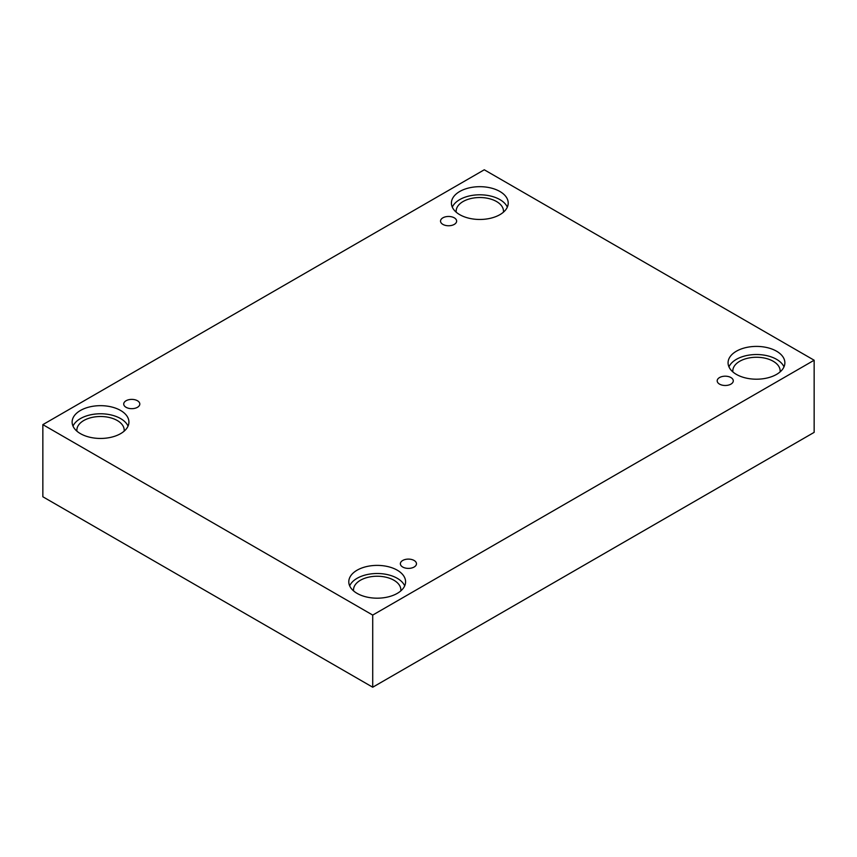 <?xml version="1.0" encoding="UTF-8"?>
<svg xmlns="http://www.w3.org/2000/svg" width="857" height="857" viewBox="0 0 857 857"><rect width="100%" height="100%" fill="white"/><g stroke="black" fill="none" stroke-linecap="round" stroke-linejoin="round"><path stroke-width="1.29" d="M372.72 687.218L814.15 432.367L814.15 360.229L484.28 169.782L42.85 424.633L42.85 496.771L372.72 687.218L372.72 615.08L814.15 360.229M442.887 217.828A8.045 4.649 180 0 1 451.66 216.821A8.045 4.649 180 0 1 456.631 221.106A8.045 4.649 180 0 1 448.575 225.755A8.045 4.649 180 0 1 440.53 221.106A8.045 4.649 180 0 1 442.887 217.828M42.85 424.633L372.72 615.08M126.075 400.744A8.045 4.649 180 0 1 134.838 399.737A8.045 4.649 180 0 1 139.809 404.022A8.045 4.649 180 0 1 131.764 408.671A8.045 4.649 180 0 1 123.719 404.022A8.045 4.649 180 0 1 126.075 400.744M402.726 560.467A8.045 4.649 180 0 1 411.499 559.46A8.045 4.649 180 0 1 416.47 563.756A8.045 4.649 180 0 1 408.425 568.395A8.045 4.649 180 0 1 400.369 563.756A8.045 4.649 180 0 1 402.726 560.467M719.548 377.551A8.045 4.649 180 0 1 728.321 376.544A8.045 4.649 180 0 1 733.281 380.84A8.045 4.649 180 0 1 725.236 385.489A8.045 4.649 180 0 1 717.191 380.84A8.045 4.649 180 0 1 719.548 377.551M80.44 410.471A28.399 16.39 180 0 1 111.389 406.914A28.399 16.39 180 0 1 128.925 422.062A28.399 16.39 180 0 1 100.526 438.452A28.399 16.39 180 0 1 72.127 422.062A28.399 16.39 180 0 1 80.44 410.471M459.738 191.486A28.399 16.39 180 0 1 490.686 187.929A28.399 16.39 180 0 1 508.212 203.077A28.399 16.39 180 0 1 479.813 219.467A28.399 16.39 180 0 1 451.414 203.077A28.399 16.39 180 0 1 459.738 191.486M736.399 351.209A28.399 16.39 180 0 1 767.347 347.653A28.399 16.39 180 0 1 784.873 362.8A28.399 16.39 180 0 1 756.474 379.201A28.399 16.39 180 0 1 728.075 362.8A28.399 16.39 180 0 1 736.399 351.209M357.101 570.194A28.399 16.39 180 0 1 388.05 566.638A28.399 16.39 180 0 1 405.586 581.785A28.399 16.39 180 0 1 377.187 598.186A28.399 16.39 180 0 1 348.788 581.785A28.399 16.39 180 0 1 357.101 570.194M353.587 590.902A23.664 13.658 180 0 1 353.523 589.905A23.664 13.658 180 0 1 368.124 577.275A23.664 13.658 180 0 1 393.92 580.243A23.664 13.658 180 0 1 400.851 589.905A23.664 13.658 180 0 1 400.787 590.902M404.697 585.845A28.399 16.39 0 0 0 384.697 574.094A28.399 16.39 0 0 0 357.101 578.304A28.399 16.39 0 0 0 349.667 585.845M732.874 371.927A23.664 13.658 180 0 1 732.81 370.92A23.664 13.658 180 0 1 747.422 358.301A23.664 13.658 180 0 1 773.207 361.258A23.664 13.658 180 0 1 780.138 370.92A23.664 13.658 180 0 1 780.074 371.927M783.994 366.86A28.399 16.39 0 0 0 763.983 355.109A28.399 16.39 0 0 0 736.399 359.329A28.399 16.39 0 0 0 728.964 366.86M456.213 212.193A23.664 13.658 180 0 1 456.149 211.197A23.664 13.658 180 0 1 470.761 198.567A23.664 13.658 180 0 1 496.546 201.534A23.664 13.658 180 0 1 503.477 211.197A23.664 13.658 180 0 1 503.413 212.193M507.333 207.137A28.399 16.39 0 0 0 487.322 195.385A28.399 16.39 0 0 0 459.738 199.595A28.399 16.39 0 0 0 452.303 207.137M76.926 431.178A23.664 13.658 180 0 1 76.862 430.171A23.664 13.658 180 0 1 91.463 417.552A23.664 13.658 180 0 1 117.259 420.508A23.664 13.658 180 0 1 124.19 430.171A23.664 13.658 180 0 1 124.126 431.178M128.036 426.122A28.399 16.39 0 0 0 108.036 414.36A28.399 16.39 0 0 0 80.44 418.58A28.399 16.39 0 0 0 73.006 426.122"/></g></svg>
